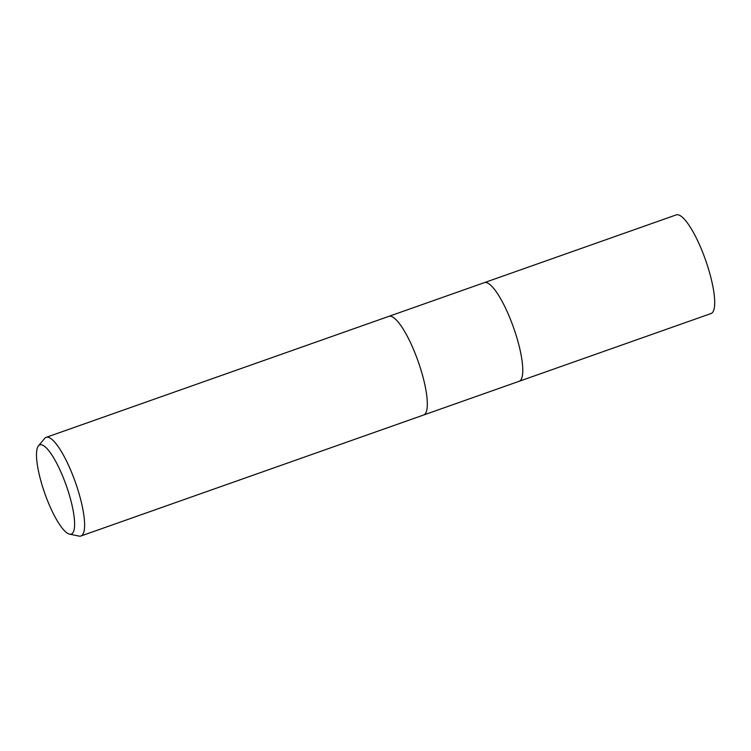 <?xml version="1.0" encoding="UTF-8"?>
<svg xmlns="http://www.w3.org/2000/svg" width="751" height="751" viewBox="0 0 751 751"><rect width="100%" height="100%" fill="white"/><g stroke="black" fill="none" stroke-linecap="round" stroke-linejoin="round"><path stroke-width="1.13" d="M423.648 415.003A52.307 12.654 70.6 0 0 426.07 412.412A52.307 12.654 70.6 0 0 415.894 355.326A52.307 12.654 70.6 0 0 388.821 316.368A52.307 12.654 70.6 0 1 415.894 355.326A52.307 12.654 70.6 0 1 426.07 412.412A52.307 12.654 70.6 0 1 423.648 415.003L80.948 535.998A52.307 12.654 70.6 0 1 79.043 536.092L69.571 534.149A47.266 11.434 70.6 0 1 45.623 495.679A47.266 11.434 70.6 0 1 37.625 447.267A47.266 11.434 70.6 0 1 38.432 445.934A47.266 11.434 70.6 0 1 63.028 476.998A47.266 11.434 70.6 0 1 73.476 531.727A47.266 11.434 70.6 0 1 69.571 534.149M519.11 381.301A52.298 12.654 70.6 0 0 521.532 378.711A52.298 12.654 70.6 0 0 511.347 321.625A52.298 12.654 70.6 0 0 484.282 282.667A52.307 12.654 70.6 0 1 511.347 321.625A52.307 12.654 70.6 0 1 521.532 378.711A52.307 12.654 70.6 0 1 519.11 381.301L423.705 414.984M38.432 445.934L44.581 438.481A52.307 12.654 70.6 0 1 46.121 437.364A52.307 12.654 70.6 0 1 73.185 476.322A52.307 12.654 70.6 0 1 83.361 533.407A52.307 12.654 70.6 0 1 80.948 535.998M484.339 282.648L676.2 214.908A52.307 12.654 70.6 0 1 703.274 253.866A52.307 12.654 70.6 0 1 713.45 310.952A52.307 12.654 70.6 0 1 711.028 313.543L519.166 381.283M388.821 316.368L46.121 437.364M484.282 282.667L388.877 316.349"/></g></svg>
